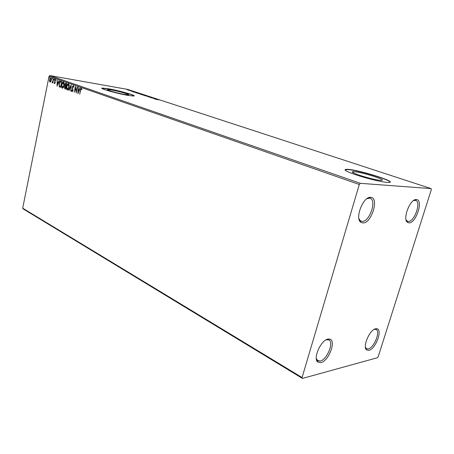 <?xml version="1.0" encoding="UTF-8"?>
<svg xmlns="http://www.w3.org/2000/svg" width="454" height="454" viewBox="0 0 454 454"><rect width="100%" height="100%" fill="white"/><g stroke="black" fill="none" stroke-linecap="round" stroke-linejoin="round"><path stroke-width="0.68" d="M327.953 339.098C321.063 340.018 312.868 358.127 317.613 361.94L320.864 362.655C328.81 361.151 336.647 340.148 329.621 339.087L327.953 339.098M326.159 339.796L328.844 339.893C334.201 342.18 327.016 359.801 320.24 361.049L317.851 360.822L316.307 358.541M375.708 328.77C369.8 329.513 362.275 346.811 366.526 349.858L368.926 350.335C375.634 349.103 382.932 329.49 376.922 328.747L375.708 328.77M374.261 329.349L376.071 329.439C380.736 331.227 374.09 347.855 368.319 348.882L366.565 348.74L365.413 347.304M416.346 199.556C410.121 198.591 402.131 219.424 407.556 222.386L409.02 222.84C416.125 223.374 423.73 199.629 416.42 199.556L416.346 199.556M413.486 200.6L415.66 200.396C421.46 201.86 414.451 221.949 408.362 221.427L407.034 221.007L406.052 219.776M370.612 197.342C363.206 196.253 354.534 218.539 360.862 222.307L362.899 222.971C371.497 223.555 379.527 197.507 370.714 197.348L370.612 197.342M366.809 198.756L369.21 198.137L370.112 198.313C377.013 200.214 369.522 221.989 362.213 221.41L360.363 220.803L358.932 218.726M380.214 180.312L381.235 180.357C388.125 180.442 363.149 172.395 354.784 171.765L353.462 171.697C346.447 171.516 371.843 179.761 380.214 180.312M124.719 94.432L128.397 94.818C130.763 94.631 118.693 91.192 111.508 89.994L107.638 89.58C105.226 89.75 117.552 93.263 124.719 94.432M128.283 95.453L133.788 96.027C137.369 95.737 119.118 90.545 108.2 88.712L102.241 88.07C98.558 88.314 117.399 93.683 128.283 95.453M134.089 95.936C133.907 94.88 117.734 90.482 108.165 88.87L101.934 88.32M387.131 182.394L388.567 182.457C398.998 182.553 361.174 170.403 348.468 169.404L346.345 169.297C342.94 169.677 346.68 171.708 357.576 175.392C367.899 178.74 381.508 181.958 387.131 182.394M390.054 182.156C390.366 179.841 358.932 170.46 348.405 169.62L344.932 169.813M378.21 356.662L431.3 189.698L431.141 188.62L360.328 183.32L359.307 184.489L302.069 377.529L302.443 378.42L377.387 357.752L378.21 356.662M317.335 360.624L316.705 360.459M302.443 378.42L23.239 208.936L22.7 208.17L302.069 377.529M50.825 81.584L50.031 82.038L49.509 81.118L49.571 79.546L50.78 77.691L51.364 80.182L50.825 81.584M53.668 78.763L52.823 82.963L52.704 82.253L52.136 82.793L53.668 78.763M54.525 83.65L54.168 82.878L54.384 82.571L54.645 83.133L54.968 82.645L54.679 80.341L55.377 79.291L55.842 80.057L55.621 80.398L55.326 79.825L54.928 80.403L55.218 82.713L54.616 83.667M60.881 81.289L61.648 81.555L60.461 87.372L59.224 86.703L59.048 83.678C59.292 82.236 59.815 81.419 60.615 81.226L60.881 81.289M66.596 83.292L65.393 89.154L64.922 88.984L64.451 87.259L65.018 86.124L64.797 84.444L65.807 83.031L66.596 83.292M71.153 84.887L71.023 91.186L70.835 86.305L69.087 90.488L68.804 90.386L71.153 84.887M77.157 86.992L76.181 93.047L75.375 87.991L74.189 92.327L75.426 86.385L76.232 91.43L77.157 86.992M80.551 90.34L79.717 94.324L80.296 90.181L81.272 88.28L81.902 89.234L81.669 89.648L81.204 88.916L80.551 90.34M359.307 184.489L49.055 76.272L22.7 208.17M77.878 93.66L77.963 87.276L78.213 89.421L79.195 89.767L79.955 87.974L80.25 88.076L77.833 93.643M73.355 85.494L73.86 87.066L73.582 87.293L73.179 86.095L72.561 86.947L72.946 90.556L72.05 91.719L71.596 90.482L71.874 90.187L72.237 91.123L72.674 90.488L72.3 86.845L73.355 85.494M69.11 87.304C68.815 88.848 68.225 89.744 67.34 89.994L67.186 89.96C66.375 89.279 66.148 88.093 66.511 86.413C66.806 84.887 67.396 83.996 68.282 83.74L68.441 83.774C69.241 84.455 69.468 85.636 69.11 87.304M64.116 85.528C63.821 87.06 63.242 87.951 62.368 88.201L62.226 88.172C61.426 87.491 61.205 86.322 61.562 84.648C61.852 83.133 62.431 82.248 63.299 81.998L63.458 82.032C64.247 82.707 64.468 83.871 64.116 85.528M57.062 86.147L57.153 79.983L57.38 82.049L58.299 82.373L59.009 80.636L59.287 80.733L57.022 86.129M54.372 79.444L54.066 79.853L54.236 78.888L54.372 79.444M52.477 78.78L52.176 79.183L52.341 78.224L52.477 78.78M49.418 77.708L49.117 78.111L49.282 77.152L49.418 77.708M127.29 89.744L129.401 90.108L127.29 89.744M131.966 90.896L128.204 90.102L131.966 90.896M130.758 90.953L134.004 91.6L130.758 90.953M139.361 93.32L134.952 92.406L139.35 93.376M145.218 95.232L140.394 94.228L145.218 95.232M149.877 96.753L144.701 95.68L149.877 96.753M156.006 98.762L150.223 97.491L155.994 98.802M158.554 99.801L155.597 99.256L158.554 99.801M431.141 188.62L127.619 89.393L49.906 75.58L360.328 183.32M153.997 98.728L159.155 99.789L153.997 98.728M152.192 97.497L147.794 96.662L152.169 97.61M146.421 95.93L142.613 94.926L146.421 95.93M141.302 94.256L137.522 93.257L141.302 94.256M132.647 91.725L137.727 92.781L132.647 91.725M132.489 91.112L131.887 90.953L132.489 91.112M130.542 90.477L129.946 90.318L130.542 90.477M127.392 89.444L126.802 89.29L127.392 89.444M49.055 76.272L49.906 75.58M320.252 361.078L316.625 360.221M155.909 98.995L154.945 98.887L155.909 98.995M144.009 95.147L147.045 95.947L144.009 95.147M141.086 94.432L142.647 94.744L141.069 94.489M142.925 94.772L144.548 95.073L142.914 94.829M138.93 93.479L141.943 94.273L138.93 93.479M136.291 92.86L139.48 93.416L136.285 92.9M134.583 92.009L133.595 91.89L134.583 92.009M126.984 89.483L128.964 90.005L126.984 89.483M80.296 90.181L81.448 88.337M81.822 89.37L81.414 89.069M81.697 89.12L81.255 88.922M78.128 93.076L78.241 87.372M80.222 88.065L79.195 89.767M78.156 92.213L79.234 90.386L78.202 90.074L78.156 92.213L78.951 90.34L78.202 90.074M79.234 90.386L78.951 90.34M76.312 92.429L75.375 87.991M75.381 87.991L75.58 87.037M73.849 87.072L73.247 86.112M72.248 91.725L71.596 90.482M72.509 91.169L72.907 90.721M72.998 90.227L72.674 89.665M72.958 89.71L72.475 88.961M72.753 89.007L72.521 87.316M72.617 86.742L73.429 85.534M70.835 86.305L71.119 86.356L70.739 91.084M71.142 85.517L68.804 90.386M67.442 90L66.647 87.497M66.948 85.834L68.469 83.786M69.252 86.283L68.429 84.399M67.663 89.427L68.968 87.894M66.772 86.504L67.413 89.381L68.849 87.213L68.321 84.382L66.772 86.504M68.605 84.433L68.321 84.382M65.404 89.103L64.661 87.792M64.808 86.998L65.018 86.124M65.297 86.175L65.007 85.034M65.138 84.228L65.989 83.076M66.199 83.746L65.716 83.655L65.053 84.535L65.245 85.721L65.768 85.982L66.216 83.803L65.921 83.701L66.216 83.803M65.796 86.583L65.331 86.493L64.712 87.338L65.263 88.462L65.648 86.583M62.47 88.201L61.693 85.851M62.028 83.967L63.486 82.043M64.264 84.393L63.452 82.651M62.556 87.588L63.935 86.249M61.812 84.745L62.442 87.594L63.861 85.443L63.344 82.634L61.812 84.745M60.473 87.321L59.224 86.703M59.502 86.748L59.168 84.938M59.525 82.929L60.83 81.272M60.592 86.731L61.534 82.112L60.728 81.89M61.273 82.066L60.291 81.879L59.298 83.769L59.468 86.203L60.331 86.686M57.312 85.539L58.072 82.929L57.369 82.679L57.386 82.049M59.27 80.727L58.299 82.373M58.35 82.98L57.369 82.679L57.329 84.745L58.072 82.929M54.713 83.644L54.168 82.878M55.269 82.367L54.985 82.242M55.263 82.287L54.628 81.016M54.906 81.067L54.906 80.784M55.025 80.108L55.541 79.354M55.819 80.097L55.371 79.836M54.242 79.762L53.958 79.297M54.236 79.348L54.367 79.03M52.324 82.764L51.977 82.583M52.255 82.628L52.414 82.316M52.743 82.265L52.812 81.516M52.352 79.098L52.068 78.633M52.346 78.684L52.471 78.366M50.246 82.06L49.509 81.118M49.787 81.164L49.747 80.67M50.042 78.883L50.956 77.742M51.461 79.064L50.967 78.258M50.235 81.544L51.183 80.857M49.815 79.632L50.207 81.544L51.12 80.091L50.791 78.23L49.815 79.632M49.293 78.02L49.009 77.56M49.287 77.611L49.412 77.299M61.279 82.021L60.995 81.97M317.289 360.391L317.613 361.94M316.586 360.096L317.312 360.516M366.14 348.439L366.526 349.858M365.601 348.229L366.168 348.524M407.034 221.007L407.556 222.386M406.398 220.854L407.068 221.104M360.363 220.803L360.862 222.307M359.534 220.604L360.408 220.945M107.575 89.881L107.638 89.58M353.178 172.668L353.462 171.697M368.546 197.751L369.369 198.046M369.301 198.143L370.714 197.348M414.491 199.993L415.126 200.214M415.075 200.276L416.42 199.556M375.583 329.269L376.922 328.747M328.185 339.643L329.621 339.087"/></g></svg>
